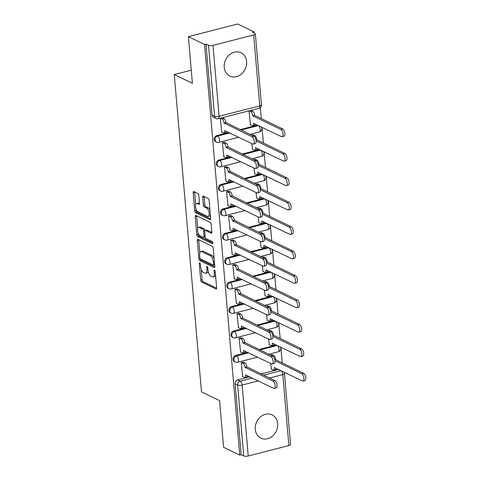 <?xml version="1.0" encoding="UTF-8"?>
<svg xmlns="http://www.w3.org/2000/svg" width="480" height="480" viewBox="0 0 480 480"><rect width="100%" height="100%" fill="white"/><g stroke="black" fill="none" stroke-linecap="round" stroke-linejoin="round"><path stroke-width="0.72" d="M199.746 262.956A1.14 0.504 -104.4 0 0 199.56 262.932A1.14 0.504 -104.4 0 0 199.284 263.76L200.682 280.098A1.626 0.72 -104.4 0 0 201.612 282.018L215.964 288.966A1.626 0.72 -104.4 0 0 216.24 289.002A1.626 0.72 -104.4 0 0 216.63 287.814L215.232 271.482A1.14 0.504 -104.4 0 0 214.584 270.132A1.14 0.504 -104.4 0 0 214.392 270.108A1.14 0.504 -104.4 0 0 214.116 270.942L214.296 273.054A5.202 2.316 -104.4 0 1 213.036 276.858A5.202 2.316 -104.4 0 1 212.166 276.738L210.972 276.162A5.202 2.316 -104.4 0 1 207.996 270.006L207.816 267.894A1.14 0.504 -104.4 0 0 207.162 266.544A1.14 0.504 -104.4 0 0 206.976 266.52A1.14 0.504 -104.4 0 0 206.7 267.354L206.88 269.466A5.202 2.316 -104.4 0 1 205.62 273.27A5.202 2.316 -104.4 0 1 204.75 273.15L203.556 272.568A5.202 2.316 -104.4 0 1 200.58 266.418L200.4 264.3A1.14 0.504 -104.4 0 0 199.746 262.956M224.22 67.302A12.918 10.83 115.8 0 0 229.8 76.056A12.918 10.83 115.8 0 0 241.506 73.956A12.918 10.83 115.8 0 0 246.636 61.548A12.918 10.83 115.8 0 0 241.056 52.8A12.918 10.83 115.8 0 0 229.35 54.894A12.918 10.83 115.8 0 0 224.22 67.302M255.264 429.384A12.918 10.83 115.8 0 0 260.844 438.138A12.918 10.83 115.8 0 0 272.55 436.038A12.918 10.83 115.8 0 0 277.68 423.636A12.918 10.83 115.8 0 0 272.094 414.882A12.918 10.83 115.8 0 0 260.394 416.976A12.918 10.83 115.8 0 0 255.264 429.384M198.81 195.426A1.626 0.72 -104.4 0 0 197.886 193.5L193.854 191.55A1.626 0.72 -104.4 0 0 193.584 191.514A1.626 0.72 -104.4 0 0 193.188 192.702L194.742 210.846A1.626 0.72 -104.4 0 0 195.672 212.766L210.03 219.714A1.626 0.72 -104.4 0 0 210.3 219.75A1.626 0.72 -104.4 0 0 210.696 218.562L209.142 200.424A1.626 0.72 -104.4 0 0 208.212 198.498L203.346 196.146A1.626 0.72 -104.4 0 0 203.076 196.11A1.626 0.72 -104.4 0 0 202.68 197.298L203.346 205.062A1.626 0.72 -104.4 0 0 204.276 206.982L206.688 208.152A4.35 1.932 -104.4 0 1 209.076 212.544A4.35 1.932 -104.4 0 1 208.122 216.474A4.35 1.932 -104.4 0 1 207.39 216.372L197.94 211.8A4.35 1.932 -104.4 0 1 195.552 207.408A4.35 1.932 -104.4 0 1 196.506 203.478A4.35 1.932 -104.4 0 1 197.238 203.574L198.81 204.336A1.626 0.72 -104.4 0 0 199.086 204.378A1.626 0.72 -104.4 0 0 199.476 203.19L198.81 195.426M239.76 455.1L223.596 447.276L219.594 400.608L201.474 391.842L174.27 74.544L192.39 83.316L188.388 36.642L204.558 44.466L239.76 455.1L241.2 454.734L243.72 455.952L237.636 385.008A3.312 2.778 -64.2 0 1 240.24 381.138L252.366 378.024M197.952 239.358A1.626 0.72 -104.4 0 0 197.682 239.322A1.626 0.72 -104.4 0 0 197.286 240.51L198.846 258.654A1.626 0.72 -104.4 0 0 199.77 260.574L214.128 267.522A1.626 0.72 -104.4 0 0 214.398 267.558A1.626 0.72 -104.4 0 0 214.794 266.37L213.24 248.232A1.626 0.72 -104.4 0 0 212.31 246.306L197.952 239.358M196.794 234.75L195.24 216.606A1.626 0.72 -104.4 0 1 195.63 215.418A1.626 0.72 -104.4 0 1 195.906 215.454L210.258 222.402A1.626 0.72 -104.4 0 1 211.188 224.328L211.854 232.092A1.626 0.72 -104.4 0 1 211.464 233.28A1.626 0.72 -104.4 0 1 211.188 233.238L205.368 230.424A1.626 0.72 -104.4 0 0 205.098 230.388A1.626 0.72 -104.4 0 0 204.702 231.576L205.146 236.724A1.626 0.72 -104.4 0 0 206.07 238.65L212.136 241.578A1.14 0.504 -104.4 0 1 212.76 242.73A1.14 0.504 -104.4 0 1 212.508 243.756A1.14 0.504 -104.4 0 1 212.316 243.732L197.724 236.67A1.626 0.72 -104.4 0 1 196.794 234.75L198.234 234.378L198.12 233.094M188.388 36.642L237.678 24L253.848 31.824L253.944 32.934M282.234 362.91L280.878 347.124M280.14 338.478L278.784 322.692M278.04 314.046L276.69 298.26M275.946 289.614L274.596 273.834M273.852 265.182L272.502 249.402M271.758 240.756L270.408 224.97M269.664 216.324L268.314 200.538M267.57 191.892L266.22 176.106M265.476 167.46L264.12 151.674M263.382 143.028L262.026 127.242M261.288 118.596L260.34 107.568M204.558 44.466L205.998 44.1L208.512 45.318A3.312 1.044 -4.9 0 0 213.012 45.366L253.68 34.938A3.312 1.044 -4.9 0 0 255.354 33.864A3.312 1.044 -4.9 0 0 254.928 33.414L252.408 32.19L253.848 31.824M241.2 454.734L235.116 383.79A3.312 2.778 -64.2 0 1 237.72 379.92L249.846 376.806M261.042 373.938L278.388 369.486L280.908 370.704A3.312 2.778 -64.2 0 1 281.118 370.662M288.882 445.566L282.804 374.622A3.312 1.044 -4.9 0 0 284.478 373.554L290.562 444.498A3.312 1.044 175.1 0 1 288.882 445.566L248.22 456A3.312 1.044 175.1 0 1 243.72 455.952M272.136 354.798L270.402 355.05M243.396 362.172L241.224 362.532L242.682 376.566M241.302 337.74L239.13 338.1L240.582 352.134M268.584 339.036L269.322 344.76M270.042 330.366L268.308 330.618M239.208 313.308L237.036 313.674L238.488 327.702M266.49 314.604L267.228 320.328M267.948 305.934L266.214 306.186M237.114 288.876L234.942 289.242L236.394 303.27M264.396 290.178L265.134 295.902M265.854 281.502L264.12 281.754M235.02 264.444L232.848 264.81L234.3 278.844M262.302 265.746L263.04 271.47M263.76 257.07L262.026 257.322M232.926 240.012L230.754 240.378L232.206 254.412M260.208 241.314L260.946 247.038M261.666 232.644L259.932 232.89M230.832 215.58L228.66 215.946L230.112 229.98M258.108 216.882L258.852 222.606M259.572 208.212L257.838 208.464M228.738 191.154L226.566 191.514L228.018 205.548M256.014 192.45L256.758 198.174M257.478 183.78L255.744 184.032M226.644 166.722L224.472 167.082L225.924 181.116M253.92 168.018L254.664 173.742M255.384 159.348L253.65 159.6M224.55 142.29L222.378 142.65L223.83 156.684M251.826 143.586L252.57 149.31M253.284 134.916L251.556 135.168M220.284 118.224L221.736 132.252M249.018 110.85L250.476 124.878M216.78 135.606L217.674 136.038A3.312 2.778 -64.2 0 0 215.118 138.924A3.312 2.778 -64.2 0 0 216.498 142.152L215.604 141.72A3.312 2.778 115.8 0 1 214.224 138.492A3.312 2.778 115.8 0 1 216.78 135.606L228.906 132.498M240.096 129.624L257.442 125.172L258.336 125.604A3.312 2.778 -64.2 0 1 258.546 125.562M218.874 160.038L219.768 160.47A3.312 2.778 -64.2 0 0 217.212 163.356A3.312 2.778 -64.2 0 0 218.592 166.584L217.698 166.152A3.312 2.778 115.8 0 1 216.324 162.924A3.312 2.778 115.8 0 1 218.874 160.038L231 156.924M242.19 154.056L259.542 149.604L260.436 150.036A3.312 2.778 -64.2 0 1 260.64 149.994M220.968 184.47L221.862 184.902A3.312 2.778 -64.2 0 0 219.312 187.788A3.312 2.778 -64.2 0 0 220.686 191.016L219.792 190.584A3.312 2.778 115.8 0 1 218.418 187.35A3.312 2.778 115.8 0 1 220.968 184.47L233.094 181.356M244.284 178.488L261.636 174.036L262.53 174.468A3.312 2.778 -64.2 0 1 262.74 174.426M223.062 208.902L223.956 209.334A3.312 2.778 -64.2 0 0 221.406 212.214A3.312 2.778 -64.2 0 0 222.78 215.448L221.886 215.016A3.312 2.778 115.8 0 1 220.512 211.782A3.312 2.778 115.8 0 1 223.062 208.902L235.188 205.788M246.384 202.92L263.73 198.468L264.624 198.9A3.312 2.778 -64.2 0 1 264.834 198.852M225.156 233.328L226.05 233.766A3.312 2.778 -64.2 0 0 223.5 236.646A3.312 2.778 -64.2 0 0 224.874 239.88L223.98 239.442A3.312 2.778 115.8 0 1 222.606 236.214A3.312 2.778 115.8 0 1 225.156 233.328L237.282 230.22M248.478 227.346L265.824 222.9L266.718 223.332A3.312 2.778 -64.2 0 1 266.928 223.284M227.25 257.76L228.144 258.192A3.312 2.778 -64.2 0 0 225.594 261.078A3.312 2.778 -64.2 0 0 226.968 264.306L226.074 263.874A3.312 2.778 115.8 0 1 224.7 260.646A3.312 2.778 115.8 0 1 227.25 257.76L239.376 254.652M250.572 251.778L267.918 247.332L268.812 247.764A3.312 2.778 -64.2 0 1 269.022 247.716M229.344 282.192L230.238 282.624A3.312 2.778 -64.2 0 0 227.688 285.51A3.312 2.778 -64.2 0 0 229.062 288.738L228.168 288.306A3.312 2.778 115.8 0 1 226.794 285.078A3.312 2.778 115.8 0 1 229.344 282.192L241.47 279.084M252.666 276.21L270.012 271.758L270.906 272.196A3.312 2.778 -64.2 0 1 271.116 272.148M231.438 306.624L232.332 307.056A3.312 2.778 -64.2 0 0 229.782 309.942A3.312 2.778 -64.2 0 0 231.156 313.17L230.268 312.738A3.312 2.778 115.8 0 1 228.888 309.51A3.312 2.778 115.8 0 1 231.438 306.624L243.564 303.516M254.76 300.642L272.106 296.19L273 296.622A3.312 2.778 -64.2 0 1 273.21 296.58M233.532 331.056L234.426 331.488A3.312 2.778 -64.2 0 0 231.876 334.374A3.312 2.778 -64.2 0 0 233.256 337.602L232.362 337.17A3.312 2.778 115.8 0 1 230.982 333.942A3.312 2.778 115.8 0 1 233.532 331.056L245.658 327.948M256.854 325.074L274.2 320.622L275.094 321.054A3.312 2.778 -64.2 0 1 275.304 321.012M235.626 355.488L236.52 355.92A3.312 2.778 -64.2 0 0 233.97 358.806A3.312 2.778 -64.2 0 0 235.35 362.034L234.456 361.602A3.312 2.778 115.8 0 1 233.076 358.374A3.312 2.778 115.8 0 1 235.626 355.488L247.752 352.374M258.948 349.506L276.294 345.054L277.188 345.486A3.312 2.778 -64.2 0 1 277.398 345.444M174.27 74.544L191.268 70.188M270.678 363.468L271.422 369.192M205.998 44.1L212.076 115.044A3.312 2.778 115.8 0 0 213.51 117.288L216.03 118.506A3.312 2.778 -64.2 0 1 214.596 116.262L208.512 45.318M205.62 273.27L207.06 272.898A5.202 2.316 -104.4 0 0 208.2 271.344M213.036 276.858L214.476 276.492A5.202 2.316 -104.4 0 0 215.55 275.178M201.228 269.31L202.116 279.726A1.626 0.72 -104.4 0 0 203.046 281.652L216.636 288.228M200.358 258.78A1.626 0.72 -104.4 0 0 201.21 260.208L214.8 266.784M198.72 239.73A1.626 0.72 -104.4 0 0 198.726 240.144L199.806 252.78M199.812 257.502A1.14 0.504 -104.4 0 0 200.466 258.846L213.066 264.942A1.14 0.504 -104.4 0 0 213.258 264.972A1.14 0.504 -104.4 0 0 213.534 264.138L213.342 261.912A5.202 2.316 -104.4 0 0 210.366 255.756L201.756 251.586A5.202 2.316 -104.4 0 0 200.886 251.466A5.202 2.316 -104.4 0 0 199.626 255.27L199.812 257.502M214.506 264.576A1.14 0.504 -104.4 0 0 214.644 264.606L213.258 264.972M214.134 258.648A5.202 2.316 -104.4 0 0 211.806 255.384L210.366 255.756M200.886 251.466L202.32 251.1A5.202 2.316 -104.4 0 1 203.19 251.22L211.806 255.384M197.724 228.432L196.674 216.24L195.24 216.606M196.668 215.826A1.626 0.72 -104.4 0 0 196.674 216.24M211.86 232.5L206.802 230.052A1.626 0.72 -104.4 0 0 206.532 230.016L205.098 230.388M212.784 242.892L199.158 236.304L197.724 236.67M199.326 227.502A4.35 1.932 -104.4 0 0 198.6 227.4A4.35 1.932 -104.4 0 0 197.64 231.33A4.35 1.932 -104.4 0 0 200.034 235.722L203.358 237.336A1.626 0.72 -104.4 0 0 203.634 237.372A1.626 0.72 -104.4 0 0 204.024 236.184L203.586 231.036A1.626 0.72 -104.4 0 0 202.656 229.11L199.326 227.502L200.766 227.13A4.35 1.932 -104.4 0 0 200.034 227.034L198.6 227.4M203.634 237.372L205.068 237.006A1.626 0.72 -104.4 0 0 205.17 236.958M204.996 230.43A1.626 0.72 -104.4 0 0 204.09 228.744L202.656 229.11M200.766 227.13L204.09 228.744M198.234 234.378A1.626 0.72 -104.4 0 0 199.158 236.304M196.506 203.478L197.946 203.106A4.35 1.932 -104.4 0 1 198.672 203.208L199.482 203.598M208.122 216.474L209.556 216.108A4.35 1.932 -104.4 0 0 210.402 215.16M209.988 210.288A4.35 1.932 -104.4 0 0 208.122 207.78L206.688 208.152M204.114 196.518A1.626 0.72 -104.4 0 0 204.12 196.926L204.78 204.69A1.626 0.72 -104.4 0 0 205.71 206.616L208.122 207.78M196.08 209.298L196.182 210.474A1.626 0.72 -104.4 0 0 197.112 212.4L210.702 218.976M194.622 191.922A1.626 0.72 -104.4 0 0 194.628 192.336L195.66 204.42M271.878 354.672L273.69 355.548A3.312 1.47 75.6 0 1 275.586 359.466L274.866 359.892M271.158 369.066L273.018 369.966A3.312 1.47 -104.4 0 0 273.57 370.044A3.312 1.47 -104.4 0 0 274.374 367.62L302.388 380.952A3.81 1.692 -104.4 0 0 303.024 381.036A3.81 1.692 -104.4 0 0 303.858 377.592A3.81 1.692 -104.4 0 0 301.77 373.746L274.986 360.786M275.604 359.7L303.636 373.266A3.81 1.692 75.6 0 1 305.73 377.112A3.81 1.692 75.6 0 1 304.89 380.556L303.024 381.036M276.222 368.286A3.312 1.47 75.6 0 1 275.442 369.564L273.57 370.044M242.418 376.44L244.278 377.34A3.312 1.47 -104.4 0 0 244.83 377.418A3.312 1.47 -104.4 0 0 245.634 374.994L273.648 388.32A3.81 1.692 -104.4 0 0 274.284 388.41A3.81 1.692 -104.4 0 0 275.118 384.966A3.81 1.692 -104.4 0 0 273.03 381.12L244.974 367.32A3.312 1.47 -104.4 0 0 243.084 363.402L244.95 362.922A3.312 1.47 75.6 0 1 246.846 366.84L274.896 380.64A3.81 1.692 75.6 0 1 276.99 384.486A3.81 1.692 75.6 0 1 276.15 387.93L274.284 388.41M243.138 362.046L244.95 362.922M247.482 375.66A3.312 1.47 75.6 0 1 246.702 376.938L244.83 377.418M241.266 362.526L243.084 363.402M244.998 367.554L246.864 367.074M269.784 330.24L271.596 331.116A3.312 1.47 75.6 0 1 273.492 335.034L272.772 335.46M269.064 344.634L270.924 345.534A3.312 1.47 -104.4 0 0 271.476 345.612A3.312 1.47 -104.4 0 0 272.28 343.188L300.294 356.52A3.81 1.692 -104.4 0 0 300.93 356.604A3.81 1.692 -104.4 0 0 301.764 353.16A3.81 1.692 -104.4 0 0 299.676 349.314L272.892 336.354M273.51 335.274L301.542 348.834A3.81 1.692 75.6 0 1 303.636 352.686A3.81 1.692 75.6 0 1 302.796 356.13L300.93 356.604M274.128 343.86A3.312 1.47 75.6 0 1 273.348 345.132L271.476 345.612M267.69 305.808L269.502 306.684A3.312 1.47 75.6 0 1 271.392 310.608L270.678 311.028M266.97 320.202L268.83 321.102A3.312 1.47 -104.4 0 0 269.382 321.18A3.312 1.47 -104.4 0 0 270.186 318.756L298.194 332.088A3.81 1.692 -104.4 0 0 298.836 332.178A3.81 1.692 -104.4 0 0 299.67 328.734A3.81 1.692 -104.4 0 0 297.576 324.882L270.798 311.922M271.416 310.842L299.448 324.402A3.81 1.692 75.6 0 1 301.542 328.254A3.81 1.692 75.6 0 1 300.702 331.698L298.836 332.178M272.028 319.428A3.312 1.47 75.6 0 1 271.248 320.7L269.382 321.18M240.324 352.008L242.184 352.908A3.312 1.47 -104.4 0 0 242.736 352.986A3.312 1.47 -104.4 0 0 243.54 350.562L271.554 363.894A3.81 1.692 -104.4 0 0 272.19 363.978A3.81 1.692 -104.4 0 0 273.024 360.534A3.81 1.692 -104.4 0 0 270.936 356.688L242.88 342.888A3.312 1.47 -104.4 0 0 240.99 338.97L242.856 338.49A3.312 1.47 75.6 0 1 244.752 342.408L272.802 356.208A3.81 1.692 75.6 0 1 274.896 360.054A3.81 1.692 75.6 0 1 274.056 363.498L272.19 363.978M241.044 337.614L242.856 338.49M245.388 351.228A3.312 1.47 75.6 0 1 244.608 352.506L242.736 352.986M239.172 338.094L240.99 338.97M242.904 343.122L244.77 342.642M238.23 327.576L240.09 328.476A3.312 1.47 -104.4 0 0 240.642 328.554A3.312 1.47 -104.4 0 0 241.446 326.13L269.454 339.462A3.81 1.692 -104.4 0 0 270.096 339.546A3.81 1.692 -104.4 0 0 270.93 336.102A3.81 1.692 -104.4 0 0 268.842 332.256L240.786 318.456A3.312 1.47 -104.4 0 0 238.896 314.538L240.762 314.058A3.312 1.47 75.6 0 1 242.658 317.976L270.708 331.776A3.81 1.692 75.6 0 1 272.802 335.622A3.81 1.692 75.6 0 1 271.962 339.066L270.096 339.546M238.95 313.182L240.762 314.058M243.288 326.802A3.312 1.47 75.6 0 1 242.514 328.074L240.642 328.554M237.078 313.662L238.896 314.538M240.81 318.69L242.676 318.21M265.59 281.376L267.408 282.258A3.312 1.47 75.6 0 1 269.298 286.176L268.578 286.596M264.876 295.776L266.736 296.67A3.312 1.47 -104.4 0 0 267.288 296.748A3.312 1.47 -104.4 0 0 268.092 294.33L296.1 307.656A3.81 1.692 -104.4 0 0 296.742 307.746A3.81 1.692 -104.4 0 0 297.576 304.302A3.81 1.692 -104.4 0 0 295.482 300.45L268.704 287.49M269.322 286.41L297.354 299.976A3.81 1.692 75.6 0 1 299.442 303.822A3.81 1.692 75.6 0 1 298.608 307.266L296.742 307.746M269.934 294.996A3.312 1.47 75.6 0 1 269.154 296.268L267.288 296.748M263.496 256.944L265.314 257.826A3.312 1.47 75.6 0 1 267.204 261.744L266.484 262.17M262.782 271.344L264.642 272.244A3.312 1.47 -104.4 0 0 265.194 272.316A3.312 1.47 -104.4 0 0 265.998 269.898L294.006 283.224A3.81 1.692 -104.4 0 0 294.648 283.314A3.81 1.692 -104.4 0 0 295.482 279.87A3.81 1.692 -104.4 0 0 293.388 276.024L266.61 263.064M267.228 261.978L295.26 275.544A3.81 1.692 75.6 0 1 297.348 279.39A3.81 1.692 75.6 0 1 296.514 282.834L294.648 283.314M267.84 270.564A3.312 1.47 75.6 0 1 267.06 271.836L265.194 272.316M261.402 232.512L263.22 233.394A3.312 1.47 75.6 0 1 265.11 237.312L264.39 237.738M260.688 246.912L262.542 247.812A3.312 1.47 -104.4 0 0 263.1 247.884A3.312 1.47 -104.4 0 0 263.904 245.466L291.912 258.792A3.81 1.692 -104.4 0 0 292.548 258.882A3.81 1.692 -104.4 0 0 293.388 255.438A3.81 1.692 -104.4 0 0 291.294 251.592L264.51 238.632M265.134 237.546L293.166 251.112A3.81 1.692 75.6 0 1 295.254 254.958A3.81 1.692 75.6 0 1 294.42 258.402L292.548 258.882M265.746 246.132A3.312 1.47 75.6 0 1 264.966 247.41L263.1 247.884M236.136 303.144L237.996 304.044A3.312 1.47 -104.4 0 0 238.548 304.122A3.312 1.47 -104.4 0 0 239.352 301.698L267.36 315.03A3.81 1.692 -104.4 0 0 268.002 315.114A3.81 1.692 -104.4 0 0 268.836 311.67A3.81 1.692 -104.4 0 0 266.742 307.824L238.692 294.024A3.312 1.47 -104.4 0 0 236.802 290.106L238.668 289.626A3.312 1.47 75.6 0 1 240.558 293.544L268.614 307.344A3.81 1.692 75.6 0 1 270.708 311.196A3.81 1.692 75.6 0 1 269.868 314.64L268.002 315.114M236.85 288.75L238.668 289.626M241.194 302.37A3.312 1.47 75.6 0 1 240.414 303.642L238.548 304.122M234.984 289.23L236.802 290.106M238.71 294.258L240.582 293.784M234.042 278.712L235.902 279.612A3.312 1.47 -104.4 0 0 236.454 279.69A3.312 1.47 -104.4 0 0 237.258 277.266L265.266 290.598A3.81 1.692 -104.4 0 0 265.908 290.688A3.81 1.692 -104.4 0 0 266.742 287.244A3.81 1.692 -104.4 0 0 264.648 283.392L236.598 269.592A3.312 1.47 -104.4 0 0 234.702 265.674L236.574 265.194A3.312 1.47 75.6 0 1 238.464 269.118L266.52 282.912A3.81 1.692 75.6 0 1 268.608 286.764A3.81 1.692 75.6 0 1 267.774 290.208L265.908 290.688M234.756 264.318L236.574 265.194M239.1 277.938A3.312 1.47 75.6 0 1 238.32 279.21L236.454 279.69M232.89 264.798L234.702 265.674M236.616 269.832L238.488 269.352M231.948 254.286L233.802 255.186A3.312 1.47 -104.4 0 0 234.36 255.258A3.312 1.47 -104.4 0 0 235.164 252.84L263.172 266.166A3.81 1.692 -104.4 0 0 263.814 266.256A3.81 1.692 -104.4 0 0 264.648 262.812A3.81 1.692 -104.4 0 0 262.554 258.96L234.504 245.166A3.312 1.47 -104.4 0 0 232.608 241.242L234.48 240.768A3.312 1.47 75.6 0 1 236.37 244.686L264.426 258.486A3.81 1.692 75.6 0 1 266.514 262.332A3.81 1.692 75.6 0 1 265.68 265.776L263.814 266.256M232.662 239.886L234.48 240.768M237.006 253.506A3.312 1.47 75.6 0 1 236.226 254.778L234.36 255.258M230.796 240.366L232.608 241.242M234.522 245.4L236.394 244.92M259.308 208.086L261.126 208.962A3.312 1.47 75.6 0 1 263.016 212.88L262.296 213.306M258.588 222.48L260.448 223.38A3.312 1.47 -104.4 0 0 261.006 223.458A3.312 1.47 -104.4 0 0 261.804 221.034L289.818 234.36A3.81 1.692 -104.4 0 0 290.454 234.45A3.81 1.692 -104.4 0 0 291.294 231.006A3.81 1.692 -104.4 0 0 289.2 227.16L262.416 214.2M263.04 213.114L291.072 226.68A3.81 1.692 75.6 0 1 293.16 230.526A3.81 1.692 75.6 0 1 292.326 233.97L290.454 234.45M263.652 221.7A3.312 1.47 75.6 0 1 262.872 222.978L261.006 223.458M229.848 229.854L231.708 230.754A3.312 1.47 -104.4 0 0 232.266 230.826A3.312 1.47 -104.4 0 0 233.07 228.408L261.078 241.734A3.81 1.692 -104.4 0 0 261.714 241.824A3.81 1.692 -104.4 0 0 262.554 238.38A3.81 1.692 -104.4 0 0 260.46 234.534L232.41 220.734A3.312 1.47 -104.4 0 0 230.514 216.816L232.386 216.336A3.312 1.47 75.6 0 1 234.276 220.254L262.332 234.054A3.81 1.692 75.6 0 1 264.42 237.9A3.81 1.692 75.6 0 1 263.586 241.344L261.714 241.824M230.568 215.454L232.386 216.336M234.912 229.074A3.312 1.47 75.6 0 1 234.132 230.352L232.266 230.826M228.702 215.934L230.514 216.816M232.428 220.968L234.3 220.488M257.214 183.654L259.026 184.53A3.312 1.47 75.6 0 1 260.922 188.448L260.202 188.874M256.494 198.048L258.354 198.948A3.312 1.47 -104.4 0 0 258.912 199.026A3.312 1.47 -104.4 0 0 259.71 196.602L287.724 209.934A3.81 1.692 -104.4 0 0 288.36 210.018A3.81 1.692 -104.4 0 0 289.2 206.574A3.81 1.692 -104.4 0 0 287.106 202.728L260.322 189.768M260.94 188.682L288.972 202.248A3.81 1.692 75.6 0 1 291.066 206.094A3.81 1.692 75.6 0 1 290.232 209.538L288.36 210.018M261.558 197.268A3.312 1.47 75.6 0 1 260.778 198.546L258.912 199.026M227.754 205.422L229.614 206.322A3.312 1.47 -104.4 0 0 230.172 206.4A3.312 1.47 -104.4 0 0 230.97 203.976L258.984 217.302A3.81 1.692 -104.4 0 0 259.62 217.392A3.81 1.692 -104.4 0 0 260.46 213.948A3.81 1.692 -104.4 0 0 258.366 210.102L230.316 196.302A3.312 1.47 -104.4 0 0 228.42 192.384L230.292 191.904A3.312 1.47 75.6 0 1 232.182 195.822L260.232 209.622A3.81 1.692 75.6 0 1 262.326 213.468A3.81 1.692 75.6 0 1 261.492 216.912L259.62 217.392M228.474 191.028L230.292 191.904M232.818 204.642A3.312 1.47 75.6 0 1 232.038 205.92L230.172 206.4M226.608 191.502L228.42 192.384M230.334 196.536L232.2 196.056M255.12 159.222L256.932 160.098A3.312 1.47 75.6 0 1 258.828 164.016L258.108 164.442M254.4 173.616L256.26 174.516A3.312 1.47 -104.4 0 0 256.818 174.594A3.312 1.47 -104.4 0 0 257.616 172.17L285.63 185.502A3.81 1.692 -104.4 0 0 286.266 185.586A3.81 1.692 -104.4 0 0 287.106 182.142A3.81 1.692 -104.4 0 0 285.012 178.296L258.228 165.336M258.846 164.25L286.878 177.816A3.81 1.692 75.6 0 1 288.972 181.662A3.81 1.692 75.6 0 1 288.138 185.106L286.266 185.586M259.464 172.836A3.312 1.47 75.6 0 1 258.684 174.114L256.818 174.594M225.66 180.99L227.52 181.89A3.312 1.47 -104.4 0 0 228.078 181.968A3.312 1.47 -104.4 0 0 228.876 179.544L256.89 192.876A3.81 1.692 -104.4 0 0 257.526 192.96A3.81 1.692 -104.4 0 0 258.366 189.516A3.81 1.692 -104.4 0 0 256.272 185.67L228.222 171.87A3.312 1.47 -104.4 0 0 226.326 167.952L228.192 167.472A3.312 1.47 75.6 0 1 230.088 171.39L258.138 185.19A3.81 1.692 75.6 0 1 260.232 189.036A3.81 1.692 75.6 0 1 259.398 192.48L257.526 192.96M226.38 166.596L228.192 167.472M230.724 180.21A3.312 1.47 75.6 0 1 229.944 181.488L228.078 181.968M224.514 167.076L226.326 167.952M228.24 172.104L230.106 171.624M253.026 134.79L254.838 135.666A3.312 1.47 75.6 0 1 256.734 139.584L256.014 140.01M252.306 149.184L254.166 150.084A3.312 1.47 -104.4 0 0 254.724 150.162A3.312 1.47 -104.4 0 0 255.522 147.738L283.536 161.07A3.81 1.692 -104.4 0 0 284.172 161.154A3.81 1.692 -104.4 0 0 285.012 157.71A3.81 1.692 -104.4 0 0 282.918 153.864L256.134 140.904M256.752 139.824L284.784 153.384A3.81 1.692 75.6 0 1 286.878 157.236A3.81 1.692 75.6 0 1 286.038 160.68L284.172 161.154M257.37 148.41A3.312 1.47 75.6 0 1 256.59 149.682L254.724 150.162M223.566 156.558L225.426 157.458A3.312 1.47 -104.4 0 0 225.984 157.536A3.312 1.47 -104.4 0 0 226.782 155.112L254.796 168.444A3.81 1.692 -104.4 0 0 255.432 168.528A3.81 1.692 -104.4 0 0 256.272 165.084A3.81 1.692 -104.4 0 0 254.178 161.238L226.128 147.438A3.312 1.47 -104.4 0 0 224.232 143.52L226.098 143.04A3.312 1.47 75.6 0 1 227.994 146.958L256.044 160.758A3.81 1.692 75.6 0 1 258.138 164.604A3.81 1.692 75.6 0 1 257.304 168.048L255.432 168.528M224.286 142.164L226.098 143.04M228.63 155.778A3.312 1.47 75.6 0 1 227.85 157.056L225.984 157.536M222.42 142.644L224.232 143.52M226.146 147.672L228.012 147.192M250.938 110.358L252.744 111.234A3.312 1.47 75.6 0 1 254.64 115.158L252.768 115.632A3.312 1.47 -104.4 0 0 250.878 111.714L249.066 110.838M250.212 124.752L252.072 125.652A3.312 1.47 -104.4 0 0 252.624 125.73A3.312 1.47 -104.4 0 0 253.428 123.306L281.442 136.638A3.81 1.692 -104.4 0 0 282.078 136.728A3.81 1.692 -104.4 0 0 282.918 133.284A3.81 1.692 -104.4 0 0 280.824 129.432L252.792 115.872M254.658 115.392L282.69 128.952A3.81 1.692 75.6 0 1 284.784 132.804A3.81 1.692 75.6 0 1 283.944 136.248L282.078 136.728M255.276 123.978A3.312 1.47 75.6 0 1 254.496 125.25L252.624 125.73M221.472 132.126L223.332 133.026A3.312 1.47 -104.4 0 0 223.89 133.104A3.312 1.47 -104.4 0 0 224.688 130.68L252.702 144.012A3.81 1.692 -104.4 0 0 253.338 144.096A3.81 1.692 -104.4 0 0 254.178 140.652A3.81 1.692 -104.4 0 0 252.084 136.806L224.034 123.006A3.312 1.47 -104.4 0 0 222.138 119.088L224.004 118.608A3.312 1.47 75.6 0 1 225.9 122.526L253.95 136.326A3.81 1.692 75.6 0 1 256.044 140.172A3.81 1.692 75.6 0 1 255.204 143.622L253.338 144.096M222.198 117.732L224.004 118.608M226.536 131.352A3.312 1.47 75.6 0 1 225.756 132.624L223.89 133.104M220.326 118.212L222.138 119.088M224.052 123.24L225.918 122.76M200.202 263.526L199.284 263.76M215.034 270.708L214.116 270.942M207.618 267.114L206.7 267.354M213.012 45.366L219.096 116.31L259.764 105.882L253.68 34.938M237.72 379.92L240.24 381.138A3.312 1.47 -104.4 0 1 242.136 385.056L248.22 456M263.562 375.156L280.908 370.704A3.312 1.47 -104.4 0 1 282.804 374.622L269.508 378.036M258.318 380.904L242.136 385.056A3.312 1.044 175.1 0 1 237.636 385.008L235.116 383.79M216.498 142.152A3.312 3.312 0 0 0 218.766 142.38A3.312 1.47 75.6 0 0 219.564 139.956A3.312 1.47 75.6 0 0 217.674 136.038L229.8 132.93M240.99 130.056L258.336 125.604A3.312 1.47 75.6 0 1 260.232 129.522A3.312 1.47 -104.4 0 1 259.428 131.946A3.312 3.312 0 0 0 261.384 126.93M218.592 166.584A3.312 3.312 0 0 0 220.86 166.812A3.312 1.47 75.6 0 0 221.658 164.388A3.312 1.47 75.6 0 0 219.768 160.47L231.894 157.362M243.084 154.488L260.436 150.036A3.312 1.47 75.6 0 1 262.326 153.954A3.312 1.47 -104.4 0 1 261.522 156.378A3.312 3.312 0 0 0 263.478 151.362M220.686 191.016A3.312 3.312 0 0 0 222.954 191.244A3.312 1.47 75.6 0 0 223.752 188.82A3.312 1.47 75.6 0 0 221.862 184.902L233.988 181.788M245.178 178.92L262.53 174.468A3.312 1.47 75.6 0 1 264.42 178.386A3.312 1.47 -104.4 0 1 263.622 180.81A3.312 3.312 0 0 0 265.572 175.794M222.78 215.448A3.312 3.312 0 0 0 225.048 215.67A3.312 1.47 75.6 0 0 225.846 213.252A3.312 1.47 75.6 0 0 223.956 209.334L236.082 206.22M247.272 203.352L264.624 198.9A3.312 1.47 75.6 0 1 266.514 202.818A3.312 1.47 -104.4 0 1 265.716 205.242A3.312 3.312 0 0 0 267.666 200.226M224.874 239.88A3.312 3.312 0 0 0 227.142 240.102A3.312 1.47 75.6 0 0 227.946 237.684A3.312 1.47 75.6 0 0 226.05 233.766L238.176 230.652M249.372 227.784L266.718 223.332A3.312 1.47 75.6 0 1 268.608 227.25A3.312 1.47 -104.4 0 1 267.81 229.674A3.312 3.312 0 0 0 269.76 224.658M226.968 264.306A3.312 3.312 0 0 0 229.236 264.534A3.312 1.47 75.6 0 0 230.04 262.116A3.312 1.47 75.6 0 0 228.144 258.192L240.27 255.084M251.466 252.21L268.812 247.764A3.312 1.47 75.6 0 1 270.702 251.682A3.312 1.47 -104.4 0 1 269.904 254.1A3.312 3.312 0 0 0 271.854 249.09M229.062 288.738A3.312 3.312 0 0 0 231.33 288.966A3.312 1.47 75.6 0 0 232.134 286.542A3.312 1.47 75.6 0 0 230.238 282.624L242.364 279.516M253.56 276.642L270.906 272.196A3.312 1.47 75.6 0 1 272.802 276.114A3.312 1.47 -104.4 0 1 271.998 278.532A3.312 3.312 0 0 0 273.954 273.522M231.156 313.17A3.312 3.312 0 0 0 233.424 313.398A3.312 1.47 75.6 0 0 234.228 310.974A3.312 1.47 75.6 0 0 232.332 307.056L244.458 303.948M255.654 301.074L273 296.622A3.312 1.47 75.6 0 1 274.896 300.546A3.312 1.47 -104.4 0 1 274.092 302.964A3.312 3.312 0 0 0 276.048 297.954M233.256 337.602A3.312 3.312 0 0 0 235.518 337.83A3.312 1.47 75.6 0 0 236.322 335.406A3.312 1.47 75.6 0 0 234.426 331.488L246.552 328.38M257.748 325.506L275.094 321.054A3.312 1.47 75.6 0 1 276.99 324.972A3.312 1.47 -104.4 0 1 276.186 327.396A3.312 3.312 0 0 0 278.142 322.38M235.35 362.034A3.312 3.312 0 0 0 237.612 362.262A3.312 1.47 75.6 0 0 238.416 359.838A3.312 1.47 75.6 0 0 236.52 355.92L248.646 352.806M259.842 349.938L277.188 345.486A3.312 1.47 75.6 0 1 279.084 349.404A3.312 1.47 -104.4 0 1 278.28 351.828A3.312 3.312 0 0 0 280.236 346.812M212.076 115.044L214.596 116.262A3.312 1.044 175.1 0 0 219.096 116.31A3.312 1.47 75.6 0 1 218.292 118.734L258.96 108.3A3.312 3.312 0 0 0 261.438 104.808L255.354 33.864M261.438 104.808A3.312 1.044 -4.9 0 1 259.764 105.882A3.312 1.47 75.6 0 1 258.96 108.3M207.93 269.196L206.88 269.466M215.346 272.784L214.296 273.054M216.462 288.84L215.964 288.966M203.046 281.652L201.612 282.018M202.116 279.726L200.682 280.098M214.62 267.396L214.128 267.522M201.21 260.208L199.77 260.574M200.046 258.342L198.846 258.654M198.726 240.144L197.286 240.51M214.578 263.868L213.534 264.138M214.386 261.642L213.342 261.912M203.19 251.22L201.756 251.586M211.68 233.112L211.188 233.238M206.802 230.052L205.368 230.424M212.664 243.642L212.316 243.732M205.074 235.914L204.024 236.184M204.786 230.73L203.586 231.036M199.302 204.21L198.81 204.336M198.672 203.208L197.238 203.574M205.71 206.616L204.276 206.982M204.78 204.69L203.346 205.062M204.12 196.926L202.68 197.298M210.522 219.588L210.03 219.714M197.112 212.4L195.672 212.766M196.182 210.474L194.742 210.846M194.628 192.336L193.188 192.702M275.586 359.466L274.818 359.664M273.69 355.548L272.22 355.926M274.68 367.542L274.374 367.62M303.636 373.266L301.77 373.746M245.634 374.994L245.94 374.916M244.974 367.32L246.846 366.84M273.03 381.12L274.896 380.64M273.492 335.034L272.724 335.232M271.596 331.116L270.126 331.494M272.586 343.11L272.28 343.188M301.542 348.834L299.676 349.314M271.392 310.608L270.63 310.8M269.502 306.684L268.032 307.062M270.486 318.678L270.186 318.756M299.448 324.402L297.576 324.882M243.54 350.562L243.846 350.484M242.88 342.888L244.752 342.408M270.936 356.688L272.802 356.208M241.446 326.13L241.752 326.052M240.786 318.456L242.658 317.976M268.842 332.256L270.708 331.776M269.298 286.176L268.536 286.368M267.408 282.258L265.938 282.63M268.392 294.252L268.092 294.33M297.354 299.976L295.482 300.45M267.204 261.744L266.436 261.942M265.314 257.826L263.844 258.204M266.298 269.82L265.998 269.898M295.26 275.544L293.388 276.024M265.11 237.312L264.342 237.51M263.22 233.394L261.744 233.772M264.204 245.388L263.904 245.466M293.166 251.112L291.294 251.592M239.352 301.698L239.652 301.62M238.692 294.024L240.558 293.544M266.742 307.824L268.614 307.344M237.258 277.266L237.558 277.188M236.598 269.592L238.464 269.118M264.648 283.392L266.52 282.912M235.164 252.84L235.464 252.762M234.504 245.166L236.37 244.686M262.554 258.96L264.426 258.486M263.016 212.88L262.248 213.078M261.126 208.962L259.65 209.34M262.11 220.956L261.804 221.034M291.072 226.68L289.2 227.16M233.07 228.408L233.37 228.33M232.41 220.734L234.276 220.254M260.46 234.534L262.332 234.054M260.922 188.448L260.154 188.646M259.026 184.53L257.556 184.908M260.016 196.524L259.71 196.602M288.972 202.248L287.106 202.728M230.97 203.976L231.276 203.898M230.316 196.302L232.182 195.822M258.366 210.102L260.232 209.622M258.828 164.016L258.06 164.214M256.932 160.098L255.462 160.476M257.922 172.092L257.616 172.17M286.878 177.816L285.012 178.296M228.876 179.544L229.182 179.466M228.222 171.87L230.088 171.39M256.272 185.67L258.138 185.19M256.734 139.584L255.966 139.782M254.838 135.666L253.368 136.044M255.828 147.66L255.522 147.738M284.784 153.384L282.918 153.864M226.782 155.112L227.088 155.034M226.128 147.438L227.994 146.958M254.178 161.238L256.044 160.758M254.64 115.158L252.768 115.632M252.744 111.234L250.878 111.714M253.734 123.228L253.428 123.306M282.69 128.952L280.824 129.432M224.688 130.68L224.994 130.602M224.034 123.006L225.9 122.526M252.084 136.806L253.95 136.326M278.28 351.828L268.782 354.264M257.592 357.138L237.612 362.262M276.186 327.396L266.688 329.832M255.498 332.706L235.518 337.83M274.092 302.964L264.594 305.4M253.398 308.274L233.424 313.398M271.998 278.532L262.5 280.968M251.304 283.842L231.33 288.966M269.904 254.1L260.406 256.542M249.21 259.41L229.236 264.534M267.81 229.674L258.312 232.11M247.116 234.978L227.142 240.102M265.716 205.242L256.218 207.678M245.022 210.546L225.048 215.67M263.622 180.81L254.124 183.246M242.928 186.12L222.954 191.244M261.522 156.378L252.03 158.814M240.834 161.688L220.86 166.812M259.428 131.946L249.936 134.382M238.74 137.256L218.766 142.38M216.03 118.506A3.312 3.312 0 0 0 218.292 118.734M284.478 373.554A3.312 3.312 0 0 0 283.956 372.03"/></g></svg>

